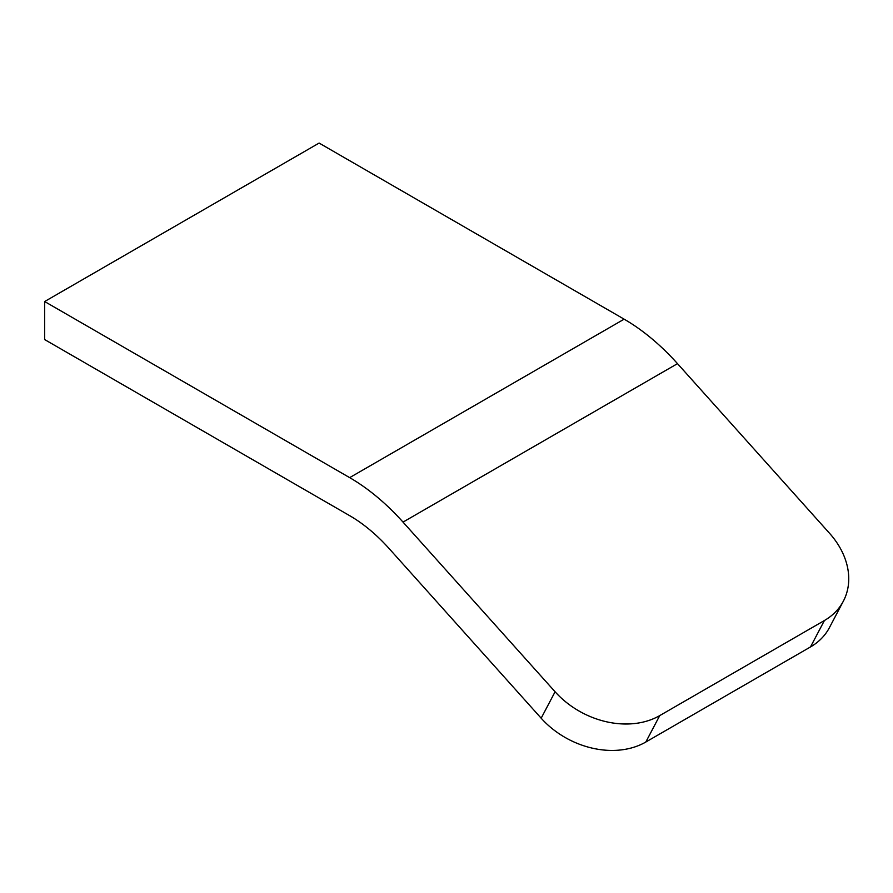 <?xml version="1.0" encoding="UTF-8"?>
<svg xmlns="http://www.w3.org/2000/svg" width="893" height="893" viewBox="0 0 893 893"><rect width="100%" height="100%" fill="white"/><g stroke="black" fill="none" stroke-linecap="round" stroke-linejoin="round"><path stroke-width="1.34" d="M349.665 477.632L44.65 301.533L44.65 339.563L349.665 515.663A131.974 76.195 -120 0 1 389.102 548.536L541.169 718.206L555.089 691.774L403.022 522.104A178.555 103.086 -120 0 0 349.665 477.632L624.14 319.169L319.114 143.07L44.65 301.533M555.089 691.774A77.635 59.563 27.8 0 0 659.737 715.594L645.818 742.027L810.498 646.945L824.418 620.512A77.635 59.563 27.8 0 0 843.349 601.179A77.635 59.563 27.8 0 0 829.564 533.311L677.497 363.641A178.555 103.086 -120 0 0 624.14 319.169M645.818 742.027A77.635 59.563 -152.2 0 1 541.169 718.206M843.349 601.179L829.441 627.612A77.635 59.563 -152.2 0 1 810.498 646.945M824.418 620.512L659.737 715.594M403.022 522.104L677.497 363.641"/></g></svg>
